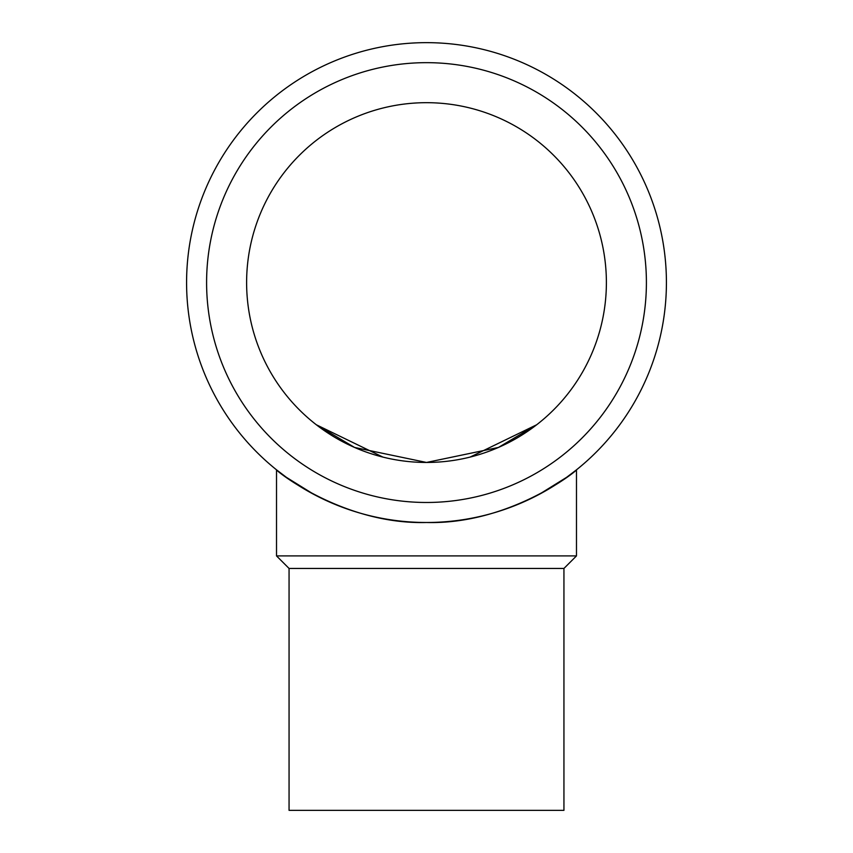 <?xml version="1.0" encoding="UTF-8"?>
<svg xmlns="http://www.w3.org/2000/svg" width="853" height="853" viewBox="0 0 853 853"><rect width="100%" height="100%" fill="white"/><g stroke="black" fill="none" stroke-linecap="round" stroke-linejoin="round"><path stroke-width="1.28" d="M426.5 522.494A239.917 239.917 0 0 1 186.583 282.567A239.917 239.917 0 0 1 426.5 42.65A239.917 239.917 0 0 1 666.417 282.567A239.917 239.917 0 0 1 426.5 522.494C509.23 524.808 577.065 470.771 576.479 469.832C577.065 470.771 509.23 524.808 426.5 522.494C343.77 524.808 275.935 470.771 276.521 469.832L286.427 477.36L314.128 494.548M426.5 502.481A219.903 219.903 0 0 1 206.597 282.567A219.903 219.903 0 0 1 426.5 62.664A219.903 219.903 0 0 1 646.403 282.567A219.903 219.903 0 0 1 426.5 502.481M289.06 568.45L289.06 810.35L563.94 810.35L563.94 568.45L289.06 568.45L276.521 555.911L276.521 469.832M563.94 568.45L576.479 555.911L276.521 555.911M246.613 282.567A179.887 179.887 0 0 1 426.5 102.68A179.887 179.887 0 0 1 606.387 282.567A179.887 179.887 0 0 1 426.5 462.454A179.887 179.887 0 0 1 246.613 282.567M470.088 457.091L536.665 424.773L498.397 447.462L426.5 462.454L354.603 447.462L316.335 424.773L382.912 457.091M314.128 423.035L315.525 424.144M538.872 423.035L537.475 424.144M576.479 555.911L576.479 469.832L566.573 477.36L538.872 494.548"/></g></svg>
